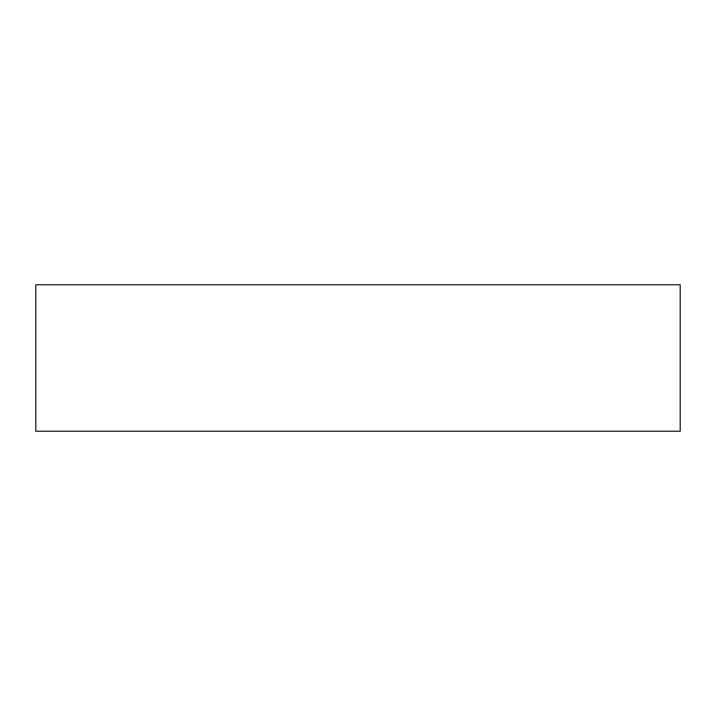 <?xml version="1.0" encoding="UTF-8"?>
<svg xmlns="http://www.w3.org/2000/svg" width="716" height="716" viewBox="0 0 716 716"><rect width="100%" height="100%" fill="white"/><g stroke="black" fill="none" stroke-linecap="round" stroke-linejoin="round"><path stroke-width="1.07" d="M35.8 284.771L35.8 431.229L680.2 431.229L680.2 284.771L35.8 284.771"/></g></svg>
